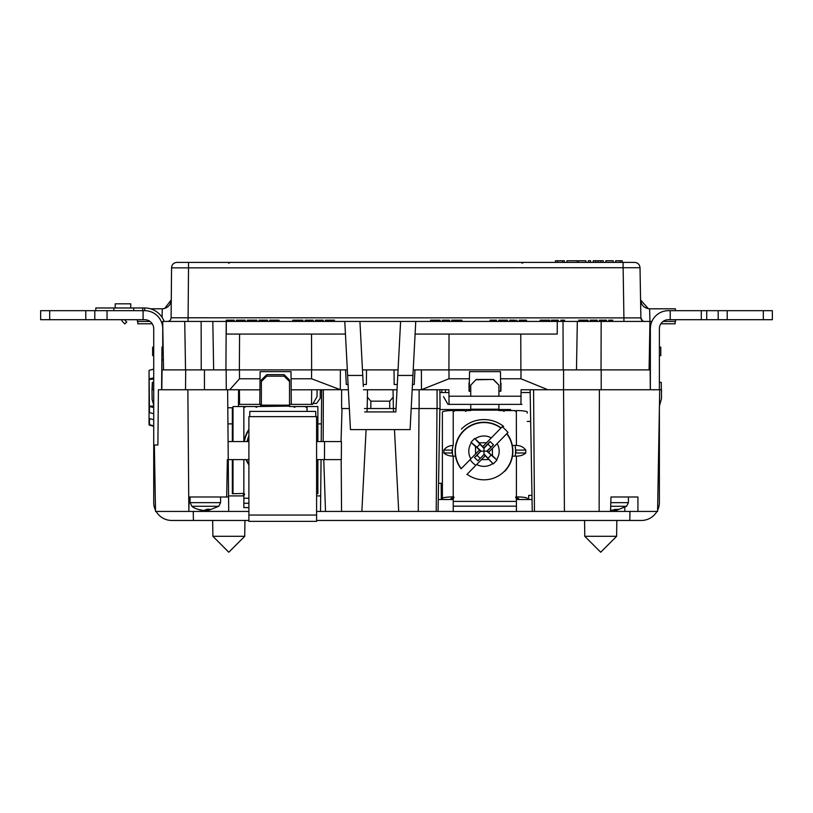 <?xml version="1.0" encoding="UTF-8"?>
<svg xmlns="http://www.w3.org/2000/svg" width="813" height="813" viewBox="0 0 813 813"><rect width="100%" height="100%" fill="white"/><g stroke="black" fill="none" stroke-linecap="round" stroke-linejoin="round"><path stroke-width="1.22" d="M610.543 511.428L637.931 511.428L637.931 496.987L610.99 496.987L610.543 511.428L599.14 511.428L599.384 389.752L659.709 389.752L657.585 511.428L637.931 511.428M244.723 536.306L228.799 552.23L212.884 536.306L244.723 536.306L244.937 520.462M212.884 536.306L212.671 520.462M616.62 536.306L600.705 552.23L584.781 536.306L616.62 536.306L616.833 520.462M584.781 536.306L584.567 520.462M656.965 511.428A18.049 18.049 0 0 1 641.335 520.462L316.592 520.462M248.9 520.462L193.413 520.462L193.25 511.428M629.801 520.462L629.953 511.428M441.307 499.517L441.164 483.268L442.394 483.268M441.164 483.268L438.553 483.268M531.966 495.361L528.714 495.361L528.684 499.517M599.14 511.428L564.425 511.428L563.551 389.752L547.85 389.752L520.97 378.767L520.991 369.895L601.183 369.895L601.214 389.752M599.384 389.752L563.551 389.752M564.425 511.428L534.456 511.428L533.582 389.752M534.456 511.428L532.251 511.428L530.127 389.752M659.424 405.982L661.457 398.797L661.538 389.752L659.709 389.752L659.16 421.164M188.982 503.654L188.85 511.428L228.707 511.428L228.25 459.619L227.345 459.619L226.695 496.987L227.345 459.619L226.695 496.987L228.575 496.987L189.094 496.987L188.85 511.428L155.517 511.428L154.358 444.996L157.895 444.996L158.403 389.752L187.854 389.752L188.85 511.428M243.849 495.91L228.565 495.91L227.64 389.752L187.854 389.752M154.358 444.996L157.895 444.996M227.345 459.619L226.695 496.987M419.01 408.533L418.268 511.428L436.225 511.428L436.967 408.533M436.225 511.428L438.065 511.428L439.863 408.533M418.268 511.428L398.705 511.428L394.468 429.61M393.543 411.917L393.37 408.533L396.043 408.533M366.104 429.61L361.856 511.428L398.705 511.428M389.712 401.165L393.177 397.232L393.37 408.533L389.762 408.533L389.712 401.165L370.86 401.165L370.809 408.533L367.191 408.533L367.019 411.917M361.856 511.428L341.551 511.428L341.175 459.619M341.043 441.561L342.029 408.533M316.592 459.619L341.328 459.619L341.43 441.561L316.592 441.561M341.551 511.428L320.525 511.428L321.054 459.619M321.216 441.561L321.663 389.752L320.292 389.752L320.21 398.319L316.562 403.441L313.117 403.441M325.505 511.428L323.767 459.619M323.168 441.561L323.35 389.752M324.458 459.619L324.55 441.561M315.79 416.652L315.698 411.419L249.804 411.419L249.713 416.652M248.9 441.561L228.097 441.561M248.9 459.619L228.25 459.619M228.565 495.91L228.575 496.987M320.525 511.428L316.592 511.428M248.9 511.428L228.707 511.428M320.739 495.91L316.592 495.91M349.346 408.533L341.623 408.533L341.623 389.752L348.36 389.752M363.513 389.752L397.029 389.752M412.171 389.752L419.081 389.752L419.152 408.533L437.109 408.533L437.048 389.752M437.109 408.533L440.057 408.533L439.894 389.752L441.815 389.752L441.794 392.537M393.177 397.232L393.045 389.752M411.185 408.533L419.152 408.533M370.809 408.533L389.762 408.533M364.498 408.533L367.191 408.533L367.395 397.232L370.86 401.165M367.527 389.752L367.395 397.232M532.037 499.517L516.418 499.517M453.227 499.517L438.268 499.517M532.251 511.428L516.418 511.428M453.227 511.428L438.065 511.428M115.212 307.975L115.212 303.818L130.741 303.818L130.741 307.975M772.35 310.678L772.35 319.702L763.326 319.702L763.326 310.678L772.35 310.678M727.218 310.678L727.218 319.702L718.194 319.702L718.194 310.678L763.326 310.678M727.218 319.702L763.326 319.702M718.194 310.678L706.731 310.678L706.731 319.702L718.194 319.702M706.731 319.702L670.197 319.702L670.197 310.678L706.731 310.678M659.384 407.984L659.384 502.404A18.049 18.049 0 0 1 657.605 510.229M670.197 310.678L668.418 310.678A18.049 18.049 0 0 0 650.359 328.737L650.359 389.752M670.197 319.702L668.418 319.702A9.024 9.024 0 0 0 659.384 328.737L659.384 389.752M653.581 308.798L659.384 308.798M650.359 323.777L650.359 328.737M193.413 520.462L171.767 520.462A18.049 18.049 0 0 1 156.137 511.428M155.496 510.229A18.049 18.049 0 0 1 153.718 502.404L153.718 328.737A9.024 9.024 0 0 0 144.684 319.702L143.088 319.702L143.088 310.678L144.704 310.678A18.049 18.049 0 0 1 162.752 328.737A18.049 18.049 0 0 0 144.684 310.678L94.806 310.678L94.806 319.702L107.052 319.702L107.052 310.678M162.742 347.039L162.742 327.954M107.052 319.702L143.088 319.702M49.674 310.678L49.674 319.702L40.65 319.702L40.65 310.678L94.806 310.678M94.806 319.702L85.782 319.702L85.782 310.678M49.674 319.702L85.782 319.702M159.521 308.798L153.718 308.798M518.582 499.517L527.251 499.517M243.178 495.91L243.178 495.208L243.178 495.91M305.901 407.171A0.711 0.711 0 0 0 306.267 406.541L307.04 406.541L307.04 411.419M260.688 405.169L260.688 406.541L260.688 404.376L260.688 405.169L261.359 405.169L261.359 406.114L260.688 406.114M294.164 407.171A0.711 0.711 0 0 0 294.54 406.541L295.21 406.541A0.711 0.711 0 0 1 294.499 407.252A0.711 0.711 0 0 1 293.788 406.541L289.53 406.541L293.117 406.541L289.53 406.541L289.53 381.49L284.113 376.165L284.113 374.661L289.53 379.986L289.53 381.49M289.53 406.114L256.42 406.541A0.711 0.711 0 0 1 256.054 407.171M257.101 406.541A0.711 0.711 0 0 1 256.39 407.252A0.711 0.711 0 0 1 255.678 406.541L244.693 406.541A0.711 0.711 0 0 1 244.317 407.171M232.345 407.76L232.345 441.561L232.345 407.76M232.345 493.735L232.345 459.619L232.345 493.735L233.016 493.735L232.345 493.735L233.016 493.735L233.016 459.619M243.3 493.45A0.925 0.925 0 0 1 243.178 495.208A0.925 0.925 0 0 0 243.3 493.45M442.394 412.079L442.394 498.42L442.394 412.079A10.833 1.514 180 0 1 453.227 410.565L453.319 410.565A0.711 0.701 -0 0 0 454.03 411.276A0.711 0.701 -0 0 0 454.741 410.565L465.056 410.565A0.711 0.701 -0 0 0 465.768 411.276A0.711 0.701 -0 0 0 466.479 410.565L470.737 410.565L470.737 404.376M470.127 459.558A17.154 16.982 -0 0 0 475.89 465.29M498.908 404.376L498.908 410.565L503.166 410.565A0.711 0.701 -0 0 0 503.877 411.276A0.711 0.701 -0 0 0 504.588 410.565L514.903 410.565A0.711 0.701 -0 0 0 515.615 411.276A0.711 0.701 -0 0 0 516.326 410.565L516.418 445.433L512.302 445.433M453.227 506.174L453.227 511.509L516.418 511.509L516.418 506.174L453.227 506.174L453.227 498.369A0.925 0.915 -0 0 0 453.227 496.591L452.292 496.916A10.833 1.514 180 0 0 442.394 498.42L442.394 499.456L451.063 499.456L451.063 498.42L453.227 497.8A0.925 0.915 -0 0 1 453.705 498.084M527.251 499.456L527.251 498.42A10.833 1.514 180 0 0 517.353 496.916L516.418 496.591A0.925 0.915 -0 0 0 516.418 498.369L516.418 501.387L453.227 501.387M518.582 499.456L518.582 498.42L516.418 497.8A0.925 0.915 -0 0 0 515.93 498.084M527.251 413.106L527.251 412.079A10.833 1.514 180 0 0 516.418 410.565M515.564 450.097L525.767 450.097C523.592 447.109 520.483 445.554 516.418 445.433M525.767 450.097L525.767 452.983L515.533 452.983M512.454 456.154L516.418 456.154C520.483 456.073 523.592 455.016 525.767 452.983M516.418 506.174L516.418 501.387M517.353 498.156L517.353 496.916M452.445 452.983L443.878 452.983C446.042 455.016 449.162 456.073 453.227 456.154L455.524 456.154M443.878 452.983L443.878 450.097L452.414 450.097M453.227 410.565L453.227 445.433C449.162 445.554 446.042 447.109 443.878 450.097M470.737 385.169L476.154 379.458L470.737 385.169L470.737 396.216M476.154 379.762L493.491 379.458L498.908 385.169L493.491 379.762M498.908 396.216L498.908 385.169M476.154 379.458L493.491 379.458M452.292 496.916L452.292 498.156M248.9 503.277L243.849 503.277L243.849 507.607L248.9 507.607M243.849 503.277L243.849 495.208A0.925 0.925 0 0 0 243.849 493.41L233.016 493.735M317.873 459.619L317.873 493.735L316.592 493.735M307.04 406.541L317.873 406.541L317.873 441.561M245.363 406.541A0.711 0.711 0 0 1 244.652 407.252A0.711 0.711 0 0 1 243.941 406.541L233.016 406.541L233.016 441.561M243.849 459.619L243.849 493.41L242.914 493.735M261.359 381.49L261.359 379.986L266.776 374.661L266.776 376.165L261.359 381.49L261.359 405.169L289.53 405.169M266.776 376.165L284.113 376.165M266.776 374.661L284.113 374.661M295.21 406.541L305.525 406.541A0.711 0.711 0 0 0 306.237 407.252A0.711 0.711 0 0 0 306.948 406.541M452.109 452.983A31.931 31.931 0 0 1 452.079 450.097M515.899 450.097A31.931 31.931 0 0 1 515.869 452.983M504.649 471.377A28.892 28.892 0 0 0 506.906 433.573L507.962 432.486A30.396 30.396 0 0 0 502.16 426.805L501.093 427.892A28.892 28.892 0 0 0 461.093 468.806L475.595 453.969L475.503 446.225L480.666 451.215L474.497 457.526L477.861 460.808L484.03 454.497L493.237 463.938L496.956 460.138L486.804 451.144L493.481 444.833L490.117 441.55L483.948 447.851L483.989 451.174L481.164 451.205L476.926 447.221L479.873 444.203L474.741 438.42L471.022 442.221L475.514 446.662L475.595 453.969L479.426 450.056M485.229 455.737L481.418 459.63L488.684 459.548L481.418 459.63L466.906 474.477M467.089 474.294A28.638 28.638 0 0 0 506.723 433.756L488.572 452.323L487.312 451.144L483.989 451.174L484.02 454L493.237 463.938M477.861 460.808L484.03 454.497M490.961 447.069L487.942 444.111L483.959 448.359L479.873 444.203M476.926 447.221L471.022 442.221M478.847 442.811L482.759 446.642L486.591 442.719L478.847 442.811M474.741 438.42L479.284 442.8L486.591 442.719L500.91 428.075A28.638 28.638 0 0 0 461.276 468.613M482.759 446.642L483.948 447.851M487.312 451.144L493.481 444.833M487.942 444.111L490.117 441.55M488.105 458.156L491.052 455.138M488.572 452.323L492.465 456.134L492.383 448.42L492.465 455.687L496.956 460.138M480.036 458.247L477.018 455.29L480.666 451.215M477.018 455.29L474.497 457.526M248.9 464.904A31.931 31.931 0 0 1 246.044 459.619M244.012 441.561A31.931 31.931 0 0 1 248.9 429.416M248.9 435.748A28.892 28.892 0 0 0 247.101 441.561M227.935 423.878L233.016 423.878L227.935 423.878M317.873 423.878L321.369 423.878L317.873 423.878M448.004 404.376L443.502 396.612L448.004 404.376L449.04 404.376L448.969 396.216L521.021 396.216L520.95 404.376L521.976 404.376L448.004 404.376M449 378.767L421.459 389.691L421.388 369.895L448.969 369.895L449 378.767L469.436 378.767L469.497 371.632L500.483 371.632L500.554 378.767L520.97 378.767M469.325 391.205L469.396 383.116L469.325 391.205M469.436 378.767L469.06 391.205L468.989 383.116L469.06 391.205L470.737 391.205M650.136 369.895L650.309 389.752L650.136 369.895L601.183 369.895M649.15 366.602L650.115 366.602L650.014 355.85L649.333 355.85M441.642 409.528L445.25 409.528M448.969 396.216L448.908 389.752L445.422 389.752L445.402 392.537M510.594 409.528L498.908 409.528L510.594 409.528L510.605 410.565M470.737 409.528L439.843 409.528M530.178 392.537L521.052 392.537M448.939 392.537L439.914 392.537M527.251 421.439L530.676 421.439M153.718 405.098L152.102 399.498L153.718 404.976M152.102 399.498L152.011 389.752L152.143 399.498M153.718 382.354L152.346 382.354L152.011 389.752L153.718 389.752M185.537 369.895L184.724 321.43L201.146 321.43L201.228 369.895L185.689 369.895L185.527 389.752L161.797 389.752L162.082 369.895L239.459 369.895L239.51 378.767L229.754 389.752L239.429 389.752L238.595 389.752L238.453 406.541M233.016 407.76L227.803 407.76M239.561 404.376L238.534 404.376L239.561 404.376L239.429 389.823L259.936 389.823L259.804 404.376L239.561 404.376M659.384 382.354L661.264 382.354L661.325 389.752M563.602 369.895L563.531 389.752L521.072 389.752L521.021 396.216M362.466 369.895L398.065 369.895M366.511 369.895L366.378 384.498L363.238 384.498M348.086 384.498L346.318 384.498L345.555 369.895L340.373 369.895L340.312 389.691L311.562 378.767L291.074 378.767L291.166 389.823L340.312 389.691M394.031 369.895L394.153 384.498L397.303 384.498M412.445 384.498L414.213 384.498L414.976 369.895L421.388 369.895L413.217 369.895M201.228 369.895L204.449 369.895L204.439 389.752M226.146 369.895L226.268 389.752M311.674 389.823L311.552 404.376L291.298 404.376L291.166 389.823M291.074 378.767L291.013 371.632L260.099 371.632L259.936 389.823M291.298 404.376L289.53 404.376M261.359 404.376L259.804 404.376M239.51 378.767L260.028 378.767M229.754 389.752L227.64 389.752M239.459 369.895L311.592 369.895L311.562 378.767M311.592 369.895L347.324 369.895M421.459 389.691L419.081 389.752M341.623 389.752L340.464 389.752M421.307 389.752L448.908 389.752M311.552 404.376L312.578 404.376L317.029 396.653L317.09 389.752M161.594 389.752L161.97 347.039L161.797 389.752M152.285 389.752L152.387 382.354M161.97 347.039L163.139 347.039M161.858 359.885L163.362 359.885M448.969 369.895L520.991 369.895M500.656 391.205L500.554 378.767M500.991 383.116L500.92 391.205L500.584 383.116M500.92 391.205L498.908 391.205M610.705 506.265L626.61 506.265L616.02 510.534M615.543 510.412L614.719 510.534L614.719 509.385M610.583 510.381L617.778 509.273L615.614 510.534L615.614 509.314M610.817 502.647L628.429 502.647L628.429 496.987L610.99 496.987M613.663 510.534L614.719 510.534M218.788 506.265L220.597 502.647L190.09 502.647L191.909 506.265L218.788 506.265L208.199 510.534M202.498 510.33L197.6 509.273L203.799 510.534L207.02 509.273L209.957 509.273L207.793 510.534L207.793 509.314M207.722 510.412L205.343 510.361L205.343 511.428M248.9 515.046L248.9 521.357L316.592 521.357L316.592 416.652L248.9 416.652L248.9 515.046L316.592 515.046M353.269 262.396L341.033 262.396M370.25 262.396L368.675 262.396M376.013 262.396L372.964 262.396L376.013 262.396M382.608 262.396L378.604 262.396M378.319 262.396L381.48 262.396M382.1 262.396L383.228 262.396L382.1 262.396M384.529 262.396L385.372 262.396M659.384 347.151L660.796 347.151L660.796 355.627L659.384 355.627M153.718 355.627L152.631 355.627L152.631 347.151L153.718 347.151M649.343 355.627L650.359 355.627M651.05 323.777L649.892 323.777L649.485 347.151L650.359 347.151M124.48 319.702A2.703 2.703 0 0 0 124.735 319.997L126.747 322.009L124.836 323.93L122.824 321.907A5.417 5.417 0 0 1 121.483 319.702M144.684 310.678L144.704 307.975A20.762 20.762 0 0 1 164.145 321.43M95.792 310.678L95.792 307.975L144.704 307.975L142.722 307.975L142.722 310.678M163.047 341.734L162.752 328.737M133.688 307.975L133.688 310.678L113.85 310.678L113.85 307.975M153.718 419.732L149.053 418.492L149.053 424.589L153.718 425.829M149.053 418.492L149.053 406.226M153.718 379.122L149.053 379.458L149.053 406.287L153.718 405.941M153.718 407.618L149.053 406.378L149.053 412.486L153.718 413.726M149.053 376.907L149.053 412.486M153.718 369.204L149.46 370.25A0.539 0.518 180 0 0 149.053 370.779L149.053 379.386A0.539 0.518 0 0 1 149.46 378.888L153.718 377.811M149.46 412.872L149.053 370.779M149.053 416.002L149.053 424.589A0.539 0.518 -0 0 0 149.46 425.108L149.46 418.878M252.213 262.396L321.145 262.396M557.698 262.396L555.442 262.396L555.472 260.77L557.677 260.77L557.698 262.396L564.456 262.396L564.435 260.77L562.606 260.77L564.435 260.77L564.456 262.396L566.946 262.396L566.976 260.77L577.301 260.77L577.332 262.396L585.909 262.396L585.878 260.77L578.267 260.77L578.236 262.396M620.014 260.77L619.984 262.396L622.24 262.396L622.219 260.77L615.654 260.77L615.624 262.396L613.205 262.396L613.175 260.77L605.858 260.77L605.827 262.396L613.48 262.396M576.478 369.895L577.321 321.43L649.933 321.43L649.089 369.895L649.933 321.43L651.904 321.43M644.506 321.43L623.927 321.43L644.506 321.43C642.341 321.226 641.132 320.048 640.888 317.883L640.014 267.711L640.573 299.997L640.014 267.721L171.553 267.853L171.116 317.792L623.917 317.883L623.043 262.396L634.597 262.396L205.14 262.396M642.392 320.749L640.888 317.883L640.014 267.711L640.888 317.883L623.917 317.883L623.927 321.43M167.508 321.43L167.508 321.43C169.683 321.226 170.882 320.027 171.116 317.853L171.116 317.792M521.926 263.199L523.857 262.396L498.511 262.396L549.415 262.396M324.326 262.396L322.415 262.396M615.624 262.396L619.984 262.396M595.604 260.77L595.624 262.396L593.195 262.396L593.236 260.77L603.185 260.77L603.226 262.396L600.807 262.396L600.827 260.77M598.216 260.77L598.216 262.396L600.807 262.396M595.624 262.396L598.216 262.396M593.195 262.396L590.594 262.396L590.573 260.77L588.368 260.77L590.573 260.77L590.594 262.396L585.909 262.396M588.338 262.396L588.368 260.77L588.338 262.396L590.594 262.396M557.677 260.77L562.606 260.77L562.586 262.396L564.456 262.396M465.26 262.396L457.76 262.396M457.475 262.396L445.626 262.396M443.593 262.396L440.544 262.396M434.233 262.396L414.315 262.396M369.803 262.396L369.122 262.396M364.163 262.396L362.923 262.396M367.212 262.396L366.531 262.396M409.122 262.396L388.472 262.396M407.882 262.396L410.026 262.396M343.848 262.396L344.529 262.396M364.834 262.396L365.85 262.396M363.035 262.396L354.001 262.396M476.885 262.396L474.853 262.396M473.613 262.396L466.215 262.396M545.584 262.396L478.857 262.396M349.153 262.396L347.181 262.396M340.688 262.396L333.015 262.396M328.218 262.396L329.743 262.396M333.076 262.396L329.58 262.396M331.043 262.396L332.741 262.396M328.452 262.396L330.932 262.396M332.964 262.396L329.976 262.396M328.899 262.396L331.836 262.396M350.962 262.396L352.202 262.396M466.103 262.396L468.42 262.396M326.582 262.396L322.527 262.396M324.448 262.396L326.359 262.396M323.198 262.396L324.56 262.396M474.68 262.396L473.664 262.396L474.68 262.396M475.249 262.396L472.871 262.396M388.756 262.396L383.909 262.396M383.34 262.396L382.781 262.396M439.305 262.396L435.809 262.396M451.327 262.396L452.567 262.396M414.376 262.396L409.854 262.396M378.777 262.396L377.527 262.396M402.069 262.396L401.398 262.396M368.502 262.396L369.072 262.396M551.803 321.43L551.803 320.17L558.226 320.17L558.226 321.43M557.403 320.17L557.403 321.43M551.397 320.17L551.397 321.43L551.397 320.17M449.528 321.43L449.528 320.17L442.292 320.17L442.292 321.43M448.024 321.43L448.024 320.17M605.37 321.43L605.37 320.17L606.051 320.17L606.051 321.43L606.051 320.17L599.364 320.17L599.364 321.43M604.821 321.43L604.821 320.17L603.998 320.17L604.821 320.17L603.998 320.17L603.998 321.43M603.317 321.43L603.317 320.17L601.813 320.17L603.317 320.17M605.776 320.17L606.6 320.17L605.776 320.17M604.689 321.43L604.689 320.17L603.998 320.17M600.726 320.17L601.813 320.17L600.726 320.17M599.903 320.17L600.451 320.17L599.903 320.17M260.821 321.43L260.821 320.17L263.148 320.17L260.963 320.17L262.325 320.17L262.325 321.43M261.095 321.43L261.095 320.17M267.507 321.43L267.507 320.17L262.731 320.17L262.731 321.43M259.459 321.43L259.459 320.17L262.731 320.17M259.042 321.43L259.042 320.17L260.821 320.17M461.814 321.43L461.814 320.17L451.713 320.17L453.075 320.17L451.987 320.17L453.075 320.17L453.075 321.43M461.957 321.43L461.957 320.17M461.408 321.43L461.408 320.17L460.31 320.17L460.453 321.43M457.993 321.43L457.993 320.17L460.31 320.17L457.993 320.17M457.17 321.43L457.17 320.17M456.357 321.43L456.357 320.17L455.534 320.17L456.357 320.17M453.756 321.43L453.756 320.17L455.534 320.17L453.756 320.17L455.534 320.17L455.534 321.43M460.31 321.43L460.31 320.17L458.817 320.17L458.817 321.43M507.383 321.43L507.383 320.17L500.29 320.17L500.29 321.43M500.29 320.17L498.786 320.17L498.786 321.43M505.889 321.43L505.889 320.17M521.042 321.43L521.042 320.17L526.499 320.17L526.499 321.43L526.499 320.17L524.863 320.17L524.863 321.43L524.863 320.17L522.403 320.17L525.137 320.17L519.263 320.17L519.263 321.43M520.625 321.43L520.625 320.17L519.812 320.17L520.625 320.17L520.218 321.43M519.812 321.43L519.812 320.17M519.537 321.43L519.537 320.17M521.722 321.43L521.722 320.17L524.456 320.17L522.403 320.17L522.403 321.43M333.045 321.43L333.045 320.17L326.216 320.17L326.765 320.17L326.633 321.43M326.765 321.43L326.765 320.17L326.897 321.43M332.639 321.43L332.639 320.17L333.452 320.17L332.639 320.17M332.09 321.43L332.09 320.17M331.267 321.43L331.267 320.17L329.631 320.17L331.267 320.17L329.631 320.17L331.135 320.17L329.631 320.17L329.631 321.43M328.818 321.43L328.818 320.17L327.852 320.17L328.818 320.17L328.543 321.43M327.852 321.43L327.852 320.17M327.172 321.43L327.172 320.17L325.403 320.17L325.535 321.43M325.942 321.43L325.942 320.17L327.172 320.17M325.678 321.43L325.678 320.17M332.771 321.43L332.771 320.17M333.32 321.43L333.32 320.17M334.55 320.17L334.001 320.17L334.55 320.17M334.001 321.43L334.001 320.17L333.452 321.43M278.026 321.43L278.026 320.17L269.692 320.17L269.692 321.43M278.158 321.43L278.158 320.17M274.479 321.43L274.479 320.17L275.698 320.17L274.479 320.17L275.698 320.17L275.698 321.43M277.203 321.43L277.203 320.17L276.664 321.43M274.062 321.43L274.062 320.17M273.249 321.43L273.249 320.17L272.294 320.17L273.249 320.17M272.294 321.43L272.294 320.17M271.471 321.43L271.471 320.17L270.648 320.17L271.471 320.17M270.648 321.43L270.648 320.17M269.967 321.43L269.967 320.17M279.113 321.43L279.113 320.17L278.574 321.43M436.144 321.43L436.144 320.17L430.555 320.17L430.555 321.43M434.508 321.43L434.508 320.17M440.107 321.43L440.107 320.17L436.144 320.17M596.224 321.43L596.224 320.17L590.218 320.17L590.218 321.43M590.624 321.43L590.624 320.17L590.482 321.43M597.037 321.43L597.179 320.17L596.224 320.17M305.19 321.43L305.19 320.17L313.117 320.17L313.117 321.43M305.332 321.43L305.332 320.17M323.218 321.43L323.218 320.17L318.432 320.17L318.432 321.43M318.432 320.17L315.292 320.17L318.848 320.17L317.344 320.17L318.025 320.17L318.025 321.43M608.785 321.43L608.785 320.17L610.014 320.17L608.785 320.17L608.785 321.43M610.421 321.43L610.421 320.17L612.738 320.17L610.014 320.17L610.014 321.43M302.873 321.43L302.873 320.17L292.771 320.17L292.771 321.43M302.466 321.43L302.466 320.17L301.918 321.43M301.369 321.43L301.369 320.17L300.556 320.17L301.095 320.17L300.688 321.43M300.556 321.43L300.556 320.17M300.007 321.43L300.007 320.17L297.416 320.17L298.229 320.17L297.416 320.17L297.416 321.43M296.593 321.43L296.593 320.17L295.637 320.17L296.593 320.17M295.637 321.43L295.637 320.17M294.814 321.43L294.814 320.17L294.133 320.17L294.408 321.43M294.133 321.43L294.133 320.17M293.452 321.43L293.452 320.17M295.769 321.43L295.769 320.17M294.276 321.43L294.408 320.17M301.095 321.43L301.095 320.17M545.736 321.43L545.736 320.17L544.1 320.17L544.1 321.43M544.1 320.17L540.147 320.17L540.147 321.43M549.7 321.43L549.7 320.17L545.736 320.17M251.268 321.43L251.268 320.17L247.304 320.17L247.304 321.43M251.268 320.17L252.904 320.17L251.268 320.17M253.727 320.17L250.313 320.17M256.867 321.43L256.867 320.17L252.904 320.17L252.904 321.43M234.195 321.43L234.195 320.17L226.278 320.17L226.278 321.43M226.421 321.43L226.421 320.17M513.806 321.43L513.806 320.17L511.621 320.17L511.753 321.43M512.851 321.43L512.851 320.17M512.302 321.43L512.302 320.17M511.214 321.43L511.214 320.17L510.391 320.17L510.798 321.43M510.117 321.43L510.117 320.17L509.842 321.43M509.71 321.43L509.71 320.17M515.442 321.43L515.442 320.17L515.168 321.43M511.753 320.17L511.214 320.17L511.753 320.17M513.806 320.17L514.355 320.17L513.806 320.17M516.946 321.43L516.946 320.17L517.078 321.43M583.388 321.43L583.388 320.17L586.529 320.17L586.529 321.43M583.388 320.17L578.744 320.17L580.248 320.17L580.248 321.43M586.529 320.17L588.033 320.17L588.033 321.43M236.929 321.43L236.929 320.17L236.38 320.17L236.522 321.43M236.38 321.43L236.38 320.17L236.38 321.43M245.12 321.43L245.12 320.17L240.211 320.17L240.211 321.43M241.166 321.43L241.166 320.17L239.52 320.17L241.166 320.17M237.884 321.43L237.884 320.17L236.929 320.17L238.707 320.17L237.884 320.17L238.026 321.43M240.211 320.17L239.113 320.17L239.52 321.43M239.388 321.43L239.388 320.17L238.707 320.17L238.707 321.43M496.469 321.43L496.469 320.17L490.046 320.17L490.046 321.43M490.188 321.43L490.188 320.17M496.601 321.43L496.469 320.17M560.94 320.17L560.94 321.43L560.94 320.17L562.169 320.17L560.94 320.17M563.948 321.43L563.948 320.17L562.576 320.17L564.629 320.17L564.629 321.43M562.169 321.43L562.169 320.17L562.576 321.43M149.999 321.43L137.397 321.43L137.407 319.702M150.496 308.798L162.539 308.788M152.234 323.777L137.804 323.777L137.753 321.43M162.092 317.395L162.244 308.798C167.651 308.239 170.669 305.251 171.269 299.845L164.724 308.452M163.352 308.727L162.244 308.798M171.838 266.105L171.553 267.762C171.899 264.499 173.708 262.711 176.97 262.396L623.043 262.396M640.014 267.721L640.014 267.711C639.648 264.479 637.839 262.701 634.597 262.396M163.535 369.895L162.691 321.43L184.724 321.43M201.146 321.43L226.207 321.43L225.923 369.895M415.087 334.072L557.22 334.072L557.301 321.43L563.023 321.43L563.175 369.895M448.918 369.895L449.04 334.072M520.879 369.895L520.767 334.072M345.444 334.072L226.268 334.072L226.299 321.43L344.783 321.43L350.454 429.61L410.087 429.61L415.758 321.43L557.301 321.43M311.643 369.895L311.531 334.072M239.368 369.895L239.571 334.072M344.783 321.43L359.925 321.43L363.34 386.47M347.608 375.443L362.761 375.443M359.925 321.43L400.606 321.43L397.77 375.443L412.923 375.443M397.201 386.47L395.86 411.917L364.671 411.917M395.86 411.917L397.77 375.443M400.606 321.43L415.758 321.43M577.321 321.43L563.023 321.43M648.378 308.716L640.573 299.926C641.223 305.292 644.231 308.249 649.597 308.798L675.41 308.798L675.43 310.678M663.103 321.43L675.522 321.43L675.512 319.702M675.166 321.43L675.125 323.777L660.867 323.777M649.597 308.798L649.973 321.43M649.485 347.151L649.892 323.777M601.041 369.895L601.163 321.43M213.656 369.895L212.813 321.43M605.827 262.396L603.226 262.396M555.442 262.396L551.488 262.396M566.946 262.396L577.332 262.396M370.423 262.396L369.63 262.396M404.102 262.396L404.894 262.396M405.23 262.396L405.799 262.396M406.815 262.396L405.687 262.396M376.907 262.396L377.699 262.396M382.161 262.396L381.592 262.396M418.654 262.396L417.415 262.396L418.654 262.396M474.121 262.396L473.44 262.396M477.16 262.396L479.192 262.396M326.928 262.396L328.615 262.396M322.639 262.396L323.879 262.396M326.47 262.396L327.151 262.396M328.96 262.396L329.854 262.396M348.421 262.396L349.102 262.396M351.694 262.396L352.822 262.396M351.236 262.396L350.454 262.396M472.251 262.396L471.581 262.396M470.219 262.396L469.66 262.396M345.881 262.396L347.121 262.396L345.881 262.396M406.642 262.396L407.323 262.396L406.642 262.396M409.803 262.396L407.994 262.396M363.939 262.396L364.61 262.396M447.658 262.396L446.977 262.396M444.274 262.396L443.705 262.396M421.988 262.396L423.227 262.396L421.988 262.396M624.791 507.485L624.841 511.428M701.304 319.702L701.304 310.678M516.418 497.8L516.418 498.369M306.359 406.541L306.359 407.242M516.418 456.154L516.418 496.591M453.227 456.154L453.227 496.591M498.908 409.203L470.737 409.203M470.737 410.148L498.908 410.148M248.9 498.257L243.849 498.257M243.849 406.541L243.849 441.561M452.79 456.154A31.595 31.595 0 0 1 452.922 445.433M461.398 429.091A31.595 31.595 0 0 1 503.613 426.419M515.056 445.433A31.595 31.595 0 0 1 515.188 456.154M492.81 463.532A15.183 15.183 0 0 1 476.672 464.487M470.859 458.806A15.183 15.183 0 0 1 471.438 442.628M475.158 438.817A15.183 15.183 0 0 1 491.326 437.882M497.129 443.573A15.183 15.183 0 0 1 496.54 459.721M248.9 464.284A31.595 31.595 0 0 1 246.41 459.619M244.357 441.561A31.595 31.595 0 0 1 248.9 430.036M247.355 441.561A28.638 28.638 0 0 1 248.9 436.429M206.898 510.534L206.898 509.385M188.088 317.792L188.525 267.853M188.525 267.711L188.525 262.396M188.088 321.43L188.088 317.883M628.429 502.647L626.61 506.265M615.543 510.554L615.543 509.314M190.09 502.647L190.09 496.987M207.722 510.554L207.722 509.314M220.597 502.647L220.597 496.987M191.909 506.265C192.844 507.464 196.004 508.826 201.38 510.361M149.46 370.25L153.718 369.112M149.46 425.138L153.718 426.276M228.565 263.199L230.486 262.396"/></g></svg>
